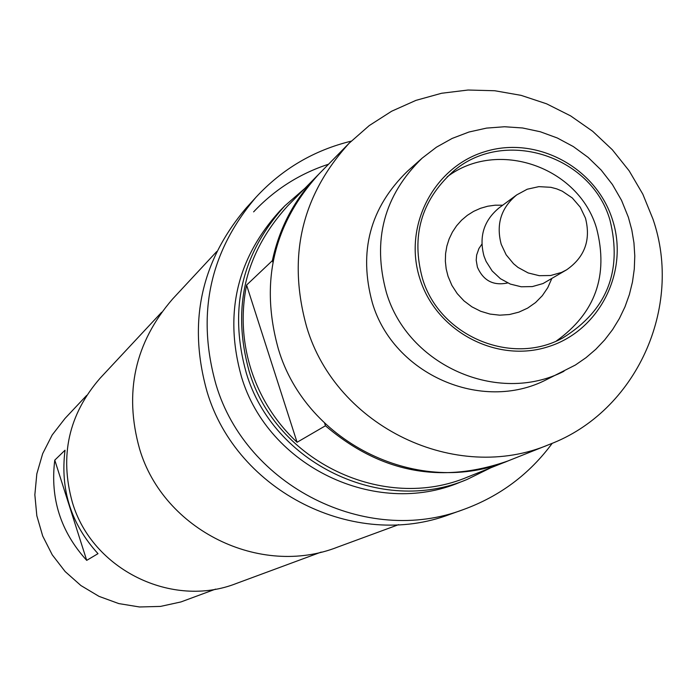 <?xml version="1.0" encoding="UTF-8"?>
<svg xmlns="http://www.w3.org/2000/svg" width="697" height="697" viewBox="0 0 697 697"><rect width="100%" height="100%" fill="white"/><g stroke="black" fill="none" stroke-linecap="round" stroke-linejoin="round"><path stroke-width="1.05" d="M501.221 244.325C495.916 224.277 501.091 207.802 516.756 194.881L527.228 189.227L538.868 186.639L550.839 187.31L556.668 188.852L562.252 191.17L572.289 197.957L580.226 207.157L585.471 218.117C591.03 239.942 584.748 257.176 566.617 269.809L561.573 272.405L550.665 275.507L539.269 275.69L528.143 272.936L518.01 267.421L513.541 263.727L506.153 254.806L501.221 244.325M566.617 269.809L543.024 283.548L532.351 286.589L521.208 286.772L510.326 284.08L500.42 278.695L492.16 270.959L486.088 261.392L484.006 256.121C478.822 236.527 483.892 220.409 499.218 207.776L516.756 194.881M507.669 282.947C493.424 285.988 483.326 280.708 477.393 267.125L476.208 260.225L476.652 255.006L478.952 248.472L481.871 244.185M447.16 176.846C497.431 138.59 578.719 166.827 596.597 228.381C608.725 275.533 595.325 313.058 556.389 340.972M551.693 278.774L547.772 287.661L542.327 295.676L535.549 302.568L527.638 308.118L518.838 312.151L509.446 314.53L499.74 315.175L490.043 314.077L480.66 311.263L471.886 306.819L464.002 300.895L457.267 293.664L451.883 285.369L448.032 276.273L446.176 268.842L445.357 261.244L445.583 253.63L446.855 246.137L449.138 238.914L452.397 232.101L456.561 225.828L461.562 220.208L467.295 215.356L473.646 211.357L480.503 208.298L487.726 206.225L495.184 205.188L502.72 205.197M422.434 278.399C411.064 236.353 421.084 200.902 452.501 172.054C502.546 127.429 591.117 154.647 609.936 220.008C622.604 271.194 606.913 310.487 562.862 337.897C511.581 366.491 439.371 336.059 422.434 278.399M306.724 327.12C336.259 426.921 456.16 484.345 549.619 444.346C636.152 411.648 683.487 307.29 652.976 219.119L642.808 194.141L629.173 170.852L612.341 149.759L592.685 131.297L570.608 115.876L546.587 103.809L521.129 95.367L494.774 90.741L468.079 90.026L441.61 93.259L415.952 100.368L391.653 111.224L369.236 125.591L349.197 143.173C301.339 195.831 287.181 257.149 306.724 327.12M549.619 444.346L509.394 460.377C420.413 498.451 306.41 443.902 278.373 349.04C259.815 282.538 273.32 224.216 318.877 174.093L349.197 143.173M422.164 158.141L407.405 171.27C370.011 207.671 358.336 251.565 372.381 302.942C393.369 374.263 481.54 413.016 546.178 379.795L575.356 365.045L586.003 357.692L595.822 349.275L604.717 339.875L612.593 329.603L619.372 318.546L624.982 306.837L629.365 294.596L632.475 281.954L634.287 269.033L634.784 255.965L633.956 242.896L631.813 229.958L628.38 217.281L621.541 200.344L612.41 184.505L601.18 170.077L588.076 157.356L573.352 146.588L557.304 137.989L540.245 131.742L522.523 127.969L504.497 126.749L486.515 128.109L468.942 132.029L452.135 138.433L436.444 147.189L422.164 158.141C383.977 195.317 372.067 240.16 386.426 292.67C407.893 365.559 497.98 405.184 563.986 371.248M420.038 279.148C436.566 331.694 496.83 363.39 548.138 346.749C599.69 330.883 629.591 271.116 612.306 219.267C595.787 167.184 536.254 135.479 484.929 151.658C433.36 167.062 402.735 226.839 420.038 279.148M317.701 175.287L287.695 205.885C244.516 253.403 231.692 308.632 249.23 371.579C275.733 461.362 383.672 512.94 468.027 476.853L507.834 460.996C441.07 484.389 380.283 472.644 325.455 425.771L297.07 442.281C275.637 422.094 260.347 398.022 251.208 370.046C242.373 341.983 240.831 313.659 246.581 285.064L272.37 260.643C279.41 227.692 294.517 199.237 317.701 175.287L318.285 174.694M466.99 479.501L460.09 482.237C375.666 518.071 267.927 466.424 241.441 376.711C223.92 313.868 236.666 258.683 279.671 211.13L284.855 205.815C241.45 253.804 228.59 309.52 246.276 372.956C273.024 463.531 381.79 515.675 466.99 479.501L490.697 467.826M215.582 589.122L180.95 601.938L160.493 606.416L139.513 606.974L118.778 603.585L99.009 596.362L80.913 585.55L65.143 571.549L52.249 554.838L42.7 536.019L36.828 515.754L34.85 494.783L36.828 473.838L42.674 453.66L52.188 434.972L65.03 418.427L86.663 395.408M161.634 312.256L100.089 378.227C68.62 414.454 59.393 455.882 72.41 502.52C92.152 569.719 172.203 608.934 236.614 583.372L321.23 552.076M351.201 141.151C313.885 150.291 282.146 168.988 255.982 197.26L246.337 207.854C200.753 261.532 187.667 322.85 207.087 391.81C236.658 491.707 354.843 550.796 450.245 514.247L463.74 509.437C499.915 496.22 529.424 474.16 552.259 443.266M255.982 197.26C209.553 251.931 196.232 314.399 216.035 384.657C246.18 486.445 366.578 546.666 463.74 509.437M216.802 251.469L172.647 298.952C134.835 342.61 123.813 392.603 139.583 448.938C163.525 530.173 260.155 577.726 337.757 547.049L398.606 524.649M328.557 164.213C299.553 173.701 274.574 189.593 253.612 211.879M65.021 450.218C60.125 489.677 71.111 524.161 97.998 553.662L86.707 560.362L54.775 460.133L65.021 450.218M86.707 560.362C60.665 531.776 50.018 498.372 54.775 460.133M304.781 188.46L284.855 205.815M508.61 460.682L507.834 460.996M297.07 442.281L246.581 285.064M325.455 425.771L324.61 423.149M272.919 262.342L272.37 260.643"/></g></svg>
